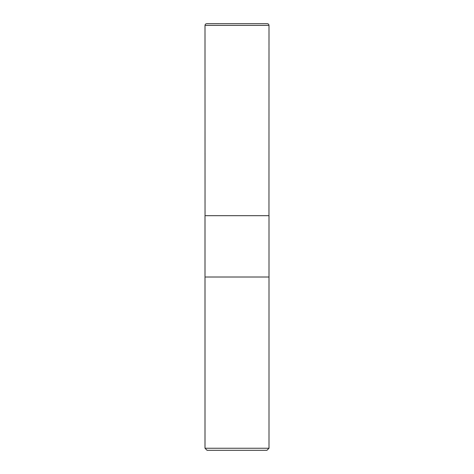 <?xml version="1.0" encoding="UTF-8"?>
<svg xmlns="http://www.w3.org/2000/svg" width="474" height="474" viewBox="0 0 474 474"><rect width="100%" height="100%" fill="white"/><g stroke="black" fill="none" stroke-linecap="round" stroke-linejoin="round"><path stroke-width="0.71" d="M205.005 448.25L207.055 450.3L266.945 450.3L268.995 448.25L268.995 277.017L205.005 277.017L205.005 215.67L268.995 215.67L268.995 277.017L205.005 277.017L205.005 448.25L268.995 448.25M205.005 25.406C205.129 24.298 205.746 23.736 206.86 23.706L267.289 23.7C268.325 23.801 268.894 24.37 268.995 25.406L205.005 25.406L205.041 215.67M268.959 215.67L268.995 25.406"/></g></svg>
